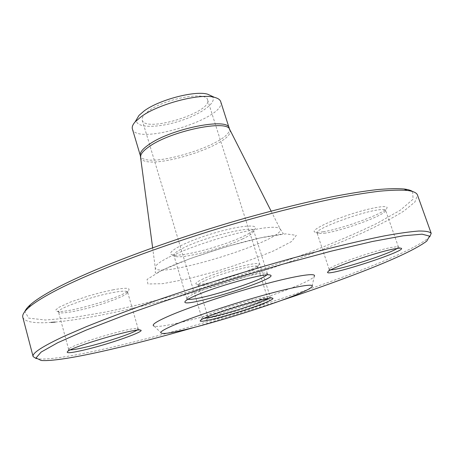 <?xml version="1.0" encoding="UTF-8"?>
<svg xmlns="http://www.w3.org/2000/svg" width="454" height="454" viewBox="0 0 454 454"><rect width="100%" height="100%" fill="white"/><g stroke="black" fill="none" stroke-linecap="round" stroke-linejoin="round"><path stroke-width="0.34" stroke-dasharray="2.27 1.7" d="M22.819 317.312C24.72 321.892 34.124 323.589 51.03 322.408M55.15 322.096C106.752 317.272 195.18 294.317 272.474 267.883C306.007 256.266 336.096 244.553 362.729 232.749C379.255 225.059 392.965 217.824 403.861 211.053L414.871 202.064L417.515 195.135M429.79 236.755L428.184 238.276C417.09 246.67 393.391 257.815 357.099 271.713C304.379 291.916 236.948 313.776 175.289 330.972C114.175 347.946 57.51 360.425 38.386 358.938L36.206 358.592M268.405 298.443L270.204 296.905L269.364 296.598C264.937 295.781 227.159 306.558 210.327 313.504C206.156 315.19 203.506 316.466 202.382 317.329L201.865 318.061L204.221 318.316M148.816 110.833C143.742 114.504 141.546 117.614 142.221 120.151C145.053 133.215 212.648 112.291 207.603 99.914C206.678 90.993 165.273 98.422 148.816 110.833M161.505 333.191L154.014 326.046C166.005 330.898 307.046 287.24 314.196 276.458L312.057 286.587M261.226 304.81C241.749 312.556 201.474 323.43 207.137 319.281C210.44 315.564 264.852 298.709 269.687 299.912C271.554 300.225 268.734 301.859 261.226 304.81M194.59 327.317L281.435 300.435M323.231 231.744C341.226 229.043 381.019 214.748 386.28 208.914C391.359 204.186 372.286 207.03 348.791 214.861C325.297 222.625 308.907 231.495 315.678 232.261C317.238 232.482 319.752 232.306 323.231 231.744M243.906 236.097C248.871 233.714 252.293 231.642 254.166 229.877C261.305 223.482 239.332 225.224 211.002 234.026C182.644 242.742 163.508 253.712 173.014 254.961C182.775 256.981 223.816 245.954 243.906 236.097M113.642 289.709L101.912 292.28L88.922 295.815L70.762 301.921L58.736 307.415L55.774 309.969L55.944 310.797L57.187 311.296C66.477 313.635 122.126 297.495 128.346 290.742C131.019 287.887 126.121 287.541 113.642 289.709M203.494 278.728C196.593 281.906 194.374 283.773 196.837 284.323C203.846 286.168 253.667 270.732 258.411 265.25C265.913 259.308 222.897 269.71 203.494 278.728M412.561 191.503L413.112 199.164L400.309 210.191L377.019 223.362C357.332 232.84 334.819 242.498 309.475 252.345C283.165 262.083 255.886 271.43 227.641 280.368C185.158 293.329 143.163 304.311 105.89 311.994L72.18 317.726L45.525 320.013L28.727 318.146L24.856 311.518M132.392 128.964C136.353 146.216 227.17 118.108 220.695 101.628M211.848 96.146C218.505 101.855 200.969 114.578 178.445 121.451C155.983 128.505 134.322 127.915 136.592 119.436M259.336 303.272C265.034 301.03 267.871 299.561 267.849 298.874L267.23 298.619C262.588 297.455 211.604 313.243 208.437 316.83L208.068 317.386C207.847 319.593 242.544 309.986 259.336 303.272M205.526 280.356C221.7 272.894 258.281 263.382 257.639 266.685L257.174 267.616C256.045 268.677 253.463 270.085 249.433 271.832C234.639 278.393 204.186 286.769 199.192 285.572L198.284 285.072C198.103 284.193 200.52 282.621 205.526 280.356M136.96 330.189L138.175 328.917L137.273 328.537C131.388 327.028 73.888 343.984 69.235 348.649L68.656 349.478L70.37 349.892M112.995 292.535C122.126 290.866 126.995 290.708 127.597 292.041L126.87 293.386C122.569 297.739 93.853 307.511 74.683 311.223C67.408 312.658 62.465 313.175 59.866 312.766L58.526 312.006C56.114 309.055 91.158 296.439 112.995 292.535M266.804 274.891L267.429 273.756L265.874 273.138C259.086 271.94 215.417 284.181 196.406 292.728C192.087 294.618 189.204 296.144 187.763 297.296L186.827 298.687L187.979 299.265M242.896 238.77C223.97 248.009 185.175 258.457 176.101 256.595L173.865 255.381C173.496 253.837 176.527 251.431 182.956 248.162C204.215 237.056 254.319 224.889 253.701 230.7L252.543 232.964C250.79 234.605 247.578 236.54 242.896 238.77M397.284 248.349L398.453 247.038L397.488 246.681L391.388 247.441C374.788 250.517 333.066 264.915 329.723 268.62L329.19 269.455L330.892 269.824M325.49 233.106L318.402 233.617L317.028 232.908C313.618 229.69 359.466 212.285 378.307 209.873C382.796 209.232 385.225 209.356 385.582 210.253L384.896 211.655C380.015 217.057 342.418 230.53 325.49 233.106M161.772 270.385L147.062 279.409L147.925 283.988L162.623 283.688L187.298 279.023L217.301 271.038C238.452 264.478 257.401 257.685 274.154 250.653L291.644 241.483L296.297 235.354L285.731 233.855L260.692 237.828L226.075 246.755L190.152 258.587L161.772 270.385M140.689 157.249C142.982 173.524 237.13 144.378 229.832 129.657M168.956 257.174C184.432 249.433 212.529 239.553 236.755 233.447C262.344 227.278 276.792 225.734 280.09 228.816C288.018 239.587 154.78 280.833 155.24 267.463C155.285 265.204 159.853 261.776 168.956 257.174M229.191 128.13C235.144 142.97 143.822 171.237 140.348 155.631M142.221 120.151L201.865 318.061M207.603 99.914L270.204 296.905M152.64 247.759L155.24 267.463L155.325 272.843C155.705 273.387 159.116 271.991 165.557 268.654C189.71 257.174 243.361 240.501 269.086 236.194C279.891 234.639 284.544 233.674 283.058 233.305L280.09 228.816L271.106 211.093M426.777 241.097L428.184 238.276M41.144 360.47L38.386 358.938M202.382 317.329L200.889 320.149M269.364 296.598L272.19 298.079M267.849 298.874L257.639 266.685M208.068 317.386L198.284 285.072M208.437 316.83L207.137 319.281M267.23 298.619L269.687 299.912M257.174 267.616L258.411 265.25M199.192 285.572L196.837 284.323M69.235 348.649L67.635 351.464M137.273 328.537L140.019 330.041M138.175 328.917L127.597 292.041M68.656 349.478L58.526 312.006M126.87 293.386L128.346 290.742M59.866 312.766L57.187 311.296M187.763 297.296L186.015 300.565M265.874 273.138L269.16 274.852M267.429 273.756L253.701 230.7M186.827 298.687L173.865 255.381M252.543 232.964L254.166 229.877M176.101 256.595L173.014 254.961M329.723 268.62L328.299 271.424M397.488 246.681L400.411 248.105M398.453 247.038L385.582 210.253M329.19 269.455L317.028 232.908M384.896 211.655L386.28 208.914M318.402 233.617L315.678 232.261"/><path stroke-width="0.68" d="M431.204 233.35L417.515 195.135C416.727 192.768 413.276 191.202 407.176 190.436C400.354 189.891 391.291 190.135 379.981 191.157C367.399 192.649 352.764 194.999 336.074 198.188C309.367 203.647 279.482 211.008 246.42 220.269C168.922 242.277 90.085 272.048 52.755 292.172C41.586 298.164 33.562 303.306 28.693 307.596C24.09 311.677 22.133 314.911 22.819 317.312L33.114 356.583C31.871 353.252 42.37 346.402 64.61 336.045L86.436 326.625C103.699 319.667 123.369 312.221 145.45 304.294C191.196 288.199 244.905 271.35 293.409 257.895L327.811 248.769C349.064 243.492 367.797 239.224 384.005 235.961C398.555 233.305 410.149 231.665 418.775 231.035C425.716 230.955 429.853 231.727 431.204 233.35L429.79 236.755M51.03 322.408L55.15 322.096M36.206 358.592L33.114 356.583M204.221 318.316C212.478 317.681 244.348 308.391 260.443 301.978L268.405 298.443M262.611 303.737C240.189 312.67 193.83 325.132 200.889 320.149C205.185 315.763 266.163 296.888 272.19 298.079C274.574 298.397 271.378 300.287 262.611 303.737M177.923 323.43C164.297 329.059 158.826 332.311 161.505 333.191C171.924 337.101 305.667 295.702 312.057 286.587C314.923 283.262 297.251 286.037 266.77 294.34C236.375 302.602 198.245 315.116 177.923 323.43M314.196 276.458C317.346 272.542 298.59 275.073 265.948 283.79C233.39 292.467 192.536 305.99 171.022 315.104C156.624 321.284 150.955 324.928 154.014 326.046M393.959 248.934L400.411 248.105C413.248 249.15 318.203 279.789 328.299 271.424C331.772 267.588 376.321 252.254 393.959 248.934M195.192 295.758C215.434 286.735 262.077 273.626 269.16 274.852C287.11 276.645 172.214 312.182 186.015 300.565C187.536 299.362 190.595 297.762 195.192 295.758M84.007 350.017C71.062 353.025 65.603 353.507 67.635 351.464C72.515 346.612 133.907 328.486 140.019 330.041C148.259 330.438 109.618 344.098 84.007 350.017M281.435 300.435C308.544 291.468 333.576 282.604 356.538 273.841C392.472 260.148 415.887 249.235 426.777 241.097L429.58 236.131L422.067 234.173L403.124 235.819L372.479 241.477L331.125 251.187L281.559 264.512L227.675 280.487C191.077 292.041 157.107 303.465 125.769 314.758L86.158 330.109L57.675 342.753L41.115 352.094L36.025 357.956L41.144 360.47C61.216 362.122 127.12 346.805 194.59 327.317M24.856 311.518C25.606 309.571 27.473 307.279 30.452 304.64C35.299 300.349 43.244 295.219 54.287 289.26C91.209 269.239 168.871 239.831 245.222 218.181C277.803 209.067 307.279 201.837 333.645 196.486C350.13 193.359 364.602 191.072 377.058 189.619C388.266 188.637 397.261 188.427 404.054 188.989C408.004 189.483 410.836 190.322 412.561 191.503M229.191 128.13L220.695 101.628C220.054 99.664 217.971 98.234 214.441 97.338C200.152 92.985 158.202 103.989 141.098 116.746L135.127 121.888C132.721 124.623 131.808 126.984 132.392 128.964L140.348 155.631C139.56 152.652 142.567 148.85 149.377 144.236C171.924 128.357 228.566 117.353 229.191 128.13L229.622 129.242C226.688 119.538 171.703 130.831 149.837 146.154C143.578 150.359 140.507 153.906 140.627 156.789L140.689 157.249M136.592 119.436L139.003 115.407L144.196 110.901C159.031 99.778 195.021 90.357 207.58 94.177L211.848 96.146M70.37 349.892C73.066 349.818 77.804 348.99 84.592 347.401C103.257 343.093 131.456 333.843 136.96 330.189M187.979 299.265C196.69 301.184 260.704 281.384 266.804 274.891M330.892 269.824C339.91 269.903 389.674 253.843 397.284 248.349M229.832 129.657L271.106 211.093M140.348 155.631L152.64 247.759M30.452 304.64L28.693 307.596M404.054 188.989L407.176 190.436M139.003 115.407L135.127 121.888M207.58 94.177L214.441 97.338"/></g></svg>
